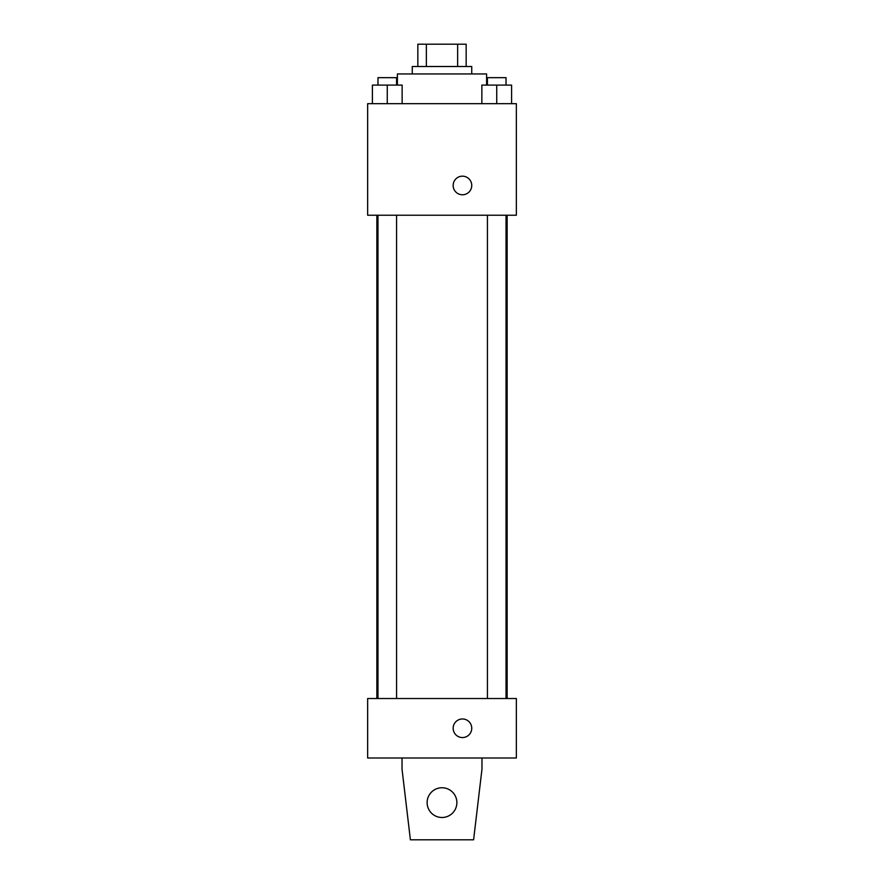 <?xml version="1.0" encoding="UTF-8"?>
<svg xmlns="http://www.w3.org/2000/svg" width="884" height="884" viewBox="0 0 884 884"><rect width="100%" height="100%" fill="white"/><g stroke="black" fill="none" stroke-linecap="round" stroke-linejoin="round"><path stroke-width="1.33" d="M426.353 66.51L426.353 44.2L417.834 44.2L417.834 66.51L417.834 44.2M426.353 44.2L466.166 44.2L466.166 66.51M457.647 66.51L457.647 44.2M412.253 73.947L412.253 66.51L471.747 66.51L471.747 73.947M486.609 85.096L486.609 73.947L397.391 73.947L397.391 85.096M367.645 103.682L516.355 103.682L516.355 215.221L367.645 215.221L367.645 103.682M462.454 194.767A9.293 9.293 0 0 1 454.398 180.822A9.293 9.293 0 0 1 470.498 180.822A9.293 9.293 0 0 1 462.454 194.767M367.645 698.526L516.355 698.526L516.355 758.008L367.645 758.008L367.645 698.526M453.161 728.272A9.293 9.293 0 0 1 467.095 720.217A9.293 9.293 0 0 1 467.095 736.317A9.293 9.293 0 0 1 453.161 728.272M481.968 758.008L481.968 769.157L473.603 839.8L410.397 839.8L402.032 769.157L402.032 758.008M427.127 802.628A14.873 14.873 0 0 1 449.437 789.744A14.873 14.873 0 0 1 449.437 815.501A14.873 14.873 0 0 1 427.127 802.628M481.857 103.682L481.857 85.096L511.593 85.096L511.593 103.682L511.593 85.096M496.731 103.682L496.731 85.096M506.024 85.096L506.024 77.659L487.427 77.659L487.427 85.096M372.407 103.682L372.407 85.096L402.143 85.096L402.143 103.682L402.143 85.096M387.269 103.682L387.269 85.096M396.573 85.096L396.573 77.659L377.976 77.659L377.976 85.096M507.14 698.526L507.14 215.221M376.86 698.526L376.86 215.221M487.427 215.221L487.427 698.526M506.024 215.221L506.024 698.526M396.573 698.526L396.573 215.221M377.976 698.526L377.976 215.221"/></g></svg>
